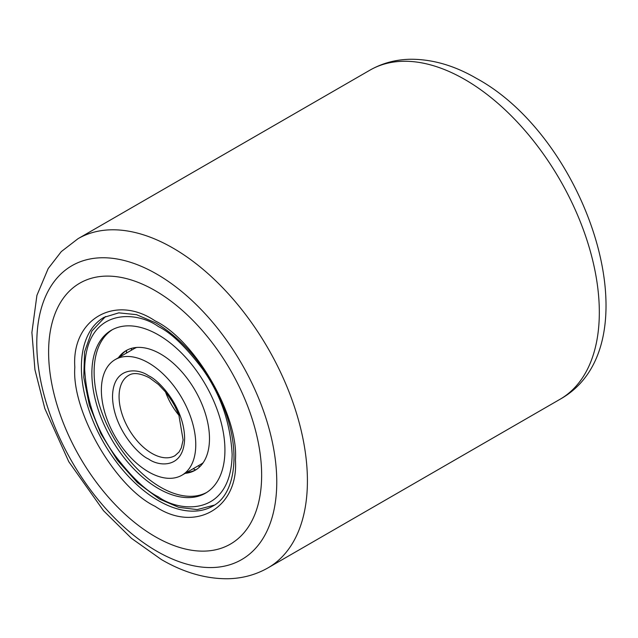 <?xml version="1.0" encoding="UTF-8"?>
<svg xmlns="http://www.w3.org/2000/svg" width="638" height="638" viewBox="0 0 638 638"><rect width="100%" height="100%" fill="white"/><g stroke="black" fill="none" stroke-linecap="round" stroke-linejoin="round"><path stroke-width="0.96" d="M181.942 475.206A66.751 38.535 -120 0 0 192.174 421.718A66.751 38.535 -120 0 0 148.566 362.902A66.751 38.535 -120 0 0 115.191 359.593A66.751 38.535 -120 0 0 104.967 413.081A66.751 38.535 -120 0 0 148.566 471.897A66.751 38.535 -120 0 0 181.942 475.206L200.643 464.408A66.751 38.535 -120 0 0 203.171 462.71M136.628 347.455A66.751 38.535 -120 0 0 133.892 348.795L115.191 359.593M155.122 506.333C115.223 487.296 71.368 411.335 74.829 367.257C71.368 319.191 115.223 293.863 155.122 320.898C195.021 339.934 238.883 415.896 235.422 459.974C238.883 508.039 195.021 533.368 155.122 506.333M193.162 468.731A88.522 51.112 -120 0 0 195.667 469.919M155.122 290.617A150.64 86.967 60 0 1 261.644 475.111A150.64 86.967 60 0 1 155.122 536.614A150.64 86.967 60 0 1 48.608 352.12A150.64 86.967 60 0 1 155.122 290.617M158.399 488.541A94.089 54.318 60 0 1 96.936 405.632A94.089 54.318 60 0 1 111.355 330.245A94.089 54.318 60 0 1 158.399 334.902A94.089 54.318 60 0 1 219.863 417.81A94.089 54.318 60 0 1 205.444 493.206A94.089 54.318 60 0 1 158.399 488.541M112.495 329.615A94.089 54.318 -120 0 0 99.488 405.361A94.089 54.318 -120 0 0 160.648 487.249A94.089 54.318 -120 0 0 206.553 492.528M118.405 357.743A69.063 39.875 60 0 1 126.117 350.613A69.063 39.875 60 0 1 160.648 354.034A69.063 39.875 60 0 1 205.763 414.891A69.063 39.875 60 0 1 195.18 470.238A69.063 39.875 60 0 1 185.148 473.356M126.946 350.158A69.063 39.875 -120 0 0 120.04 356.794M126.635 350.35A88.522 51.112 -120 0 0 126.412 353.117M131.54 348.34A88.522 51.112 -120 0 0 131.396 350.238M186.79 472.407A69.063 39.875 -120 0 0 195.986 469.751M198.147 465.852A88.522 51.112 -120 0 0 199.861 466.673M151.844 453.355A46.351 26.764 60 0 1 121.563 412.507A46.351 26.764 60 0 1 128.669 375.367C130.399 374.323 135.902 370.853 149.531 377.887L158.415 384.435L166.167 392.657L173.528 403.463L178.752 414.405L183.106 439.949L181.328 447.82L179.055 451.991L175.019 455.644A46.351 26.764 60 0 1 151.844 453.355M148.566 375.766C138.023 368.006 113.006 366.053 112.519 396.581C113.006 427.683 138.023 454.615 148.566 459.025C159.117 466.793 184.127 468.739 184.621 438.21C184.127 407.116 159.117 380.184 148.566 375.766M165.441 391.764A46.351 26.764 -120 0 0 179.206 415.601M464.95 79.575A190.036 109.72 -120 0 0 369.928 70.164C382.361 63.098 395.951 59.462 410.705 59.254C432.572 59.206 454.519 65.594 476.538 78.426C587.797 138.741 656.63 345.493 559.965 399.316A190.036 109.72 -120 0 0 589.097 247.034A190.036 109.72 -120 0 0 464.95 79.575M156.781 551.208A169.684 97.965 60 0 1 36.789 343.388A169.684 97.965 60 0 1 156.781 274.109A169.684 97.965 60 0 1 276.764 481.929A169.684 97.965 60 0 1 156.781 551.208M369.928 70.164L78.027 238.692A190.036 109.72 60 0 1 173.042 248.102A190.036 109.72 60 0 1 297.188 415.569A190.036 109.72 60 0 1 268.056 567.844L559.965 399.316M81.385 367.257A108.923 62.883 60 0 1 103.938 317.389L118.78 312.851L136.524 314.67L156.087 323.019C184.813 340.628 207.079 368.07 222.885 405.337C241.515 450.221 235.677 494.338 212.861 506.054A108.923 62.883 60 0 1 158.399 500.655A108.923 62.883 60 0 1 81.385 367.257M158.399 496.874C145.584 490.606 130.838 476.419 114.154 454.296C96.258 429.175 86.425 400.792 84.663 369.147C85.667 306.703 136.827 310.698 158.399 326.568C171.215 332.837 185.969 347.024 202.645 369.147C220.541 394.268 230.374 422.651 232.144 454.296C231.139 516.74 179.972 512.753 158.399 496.874M170.242 398.176L176.056 408.24M78.027 238.692L61.312 251.587L48.185 268.558L36.916 295.37L31.9 332.47L34.938 369.729L44.82 408.535L68.76 461.657L103.5 510.695L131.452 538.32L161.454 559.582C183.624 572.501 205.715 578.889 227.718 578.746C242.312 578.475 255.758 574.846 268.056 567.844M105.533 316.528L91.92 330.994L84.567 351.873L83.769 377.297L89.384 405.321L100.892 433.72L117.32 460.189L137.345 482.559L159.364 498.996L178.648 507.322L197.15 509.602L214.408 505.105"/></g></svg>
